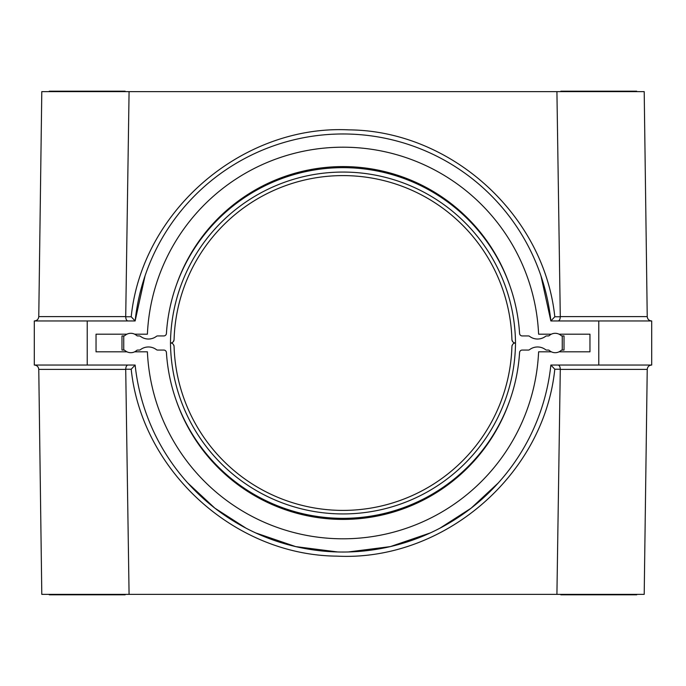 <?xml version="1.0" encoding="UTF-8"?>
<svg xmlns="http://www.w3.org/2000/svg" width="686" height="686" viewBox="0 0 686 686"><rect width="100%" height="100%" fill="white"/><g stroke="black" fill="none" stroke-linecap="round" stroke-linejoin="round"><path stroke-width="1.03" d="M121.979 335.943L123.797 335.943A1.766 1.766 0 0 0 124.963 335.505A8.824 8.824 0 0 1 136.634 335.505A1.766 1.766 0 0 0 137.8 335.943L139.327 335.943A1.766 1.766 0 0 1 140.398 336.303A13.231 13.231 0 0 0 156.477 336.303A1.766 1.766 0 0 1 157.548 335.943L163.782 335.943A2.65 2.65 0 0 0 166.424 333.465A176.928 176.928 0 0 1 343 167.658A176.928 176.928 0 0 1 519.576 333.465A2.65 2.65 0 0 0 522.217 335.943L528.452 335.943A1.766 1.766 0 0 1 529.523 336.303A13.231 13.231 0 0 0 545.602 336.303A1.766 1.766 0 0 1 546.673 335.943L548.2 335.943A1.766 1.766 0 0 0 549.366 335.505A8.824 8.824 0 0 1 561.037 335.505A1.766 1.766 0 0 0 562.203 335.943L564.021 335.943L564.021 350.057L562.203 350.057A1.766 1.766 0 0 0 561.037 350.495A8.824 8.824 0 0 1 549.366 350.495A1.766 1.766 0 0 0 548.2 350.057L546.673 350.057A1.766 1.766 0 0 1 545.602 349.697A13.231 13.231 0 0 0 529.523 349.697A1.766 1.766 0 0 1 528.452 350.057L522.217 350.057A2.65 2.65 0 0 0 519.576 352.535A176.928 176.928 0 0 1 343 518.342A176.928 176.928 0 0 1 166.424 352.535A2.65 2.65 0 0 0 163.782 350.057L157.548 350.057A1.766 1.766 0 0 1 156.477 349.697A13.231 13.231 0 0 0 140.398 349.697A1.766 1.766 0 0 1 139.327 350.057L137.8 350.057A1.766 1.766 0 0 0 136.634 350.495A8.824 8.824 0 0 1 124.963 350.495A1.766 1.766 0 0 0 123.797 350.057L121.979 350.057L121.979 335.943L121.979 350.057M134.645 351.824L147.396 351.824A195.802 195.802 0 0 0 343 538.802A195.802 195.802 0 0 0 538.604 351.824L551.355 351.824M126.953 334.176L96.04 334.176L96.04 351.824L126.953 351.824M509.561 401.096A176.396 176.396 0 0 1 176.439 401.096M559.047 351.824L589.96 351.824L589.96 334.176L559.047 334.176M550.867 365.046A209.033 209.033 0 0 1 135.133 365.046L34.3 365.046L34.3 320.954L135.133 320.954A209.033 209.033 0 0 1 550.867 320.954L651.7 320.954L651.7 365.046L550.867 365.046L554.794 369.231C543.895 475.441 443.353 561.525 336.955 556.132C234.741 555.308 141.865 471.102 131.198 369.231L125.71 369.231L129.079 594.368L41.795 594.368L38.768 369.402L125.71 369.402M134.645 334.176L147.396 334.176A195.802 195.802 0 0 1 343 147.198A195.802 195.802 0 0 1 538.604 334.176L551.355 334.176M145.038 275.875L135.133 320.954L131.206 316.769C142.096 210.645 242.492 124.586 348.822 129.868C451.114 130.572 544.135 214.821 554.803 316.769L560.29 316.769L556.921 91.632L644.205 91.632L647.232 316.598L560.29 316.598M125.71 316.598L38.768 316.598L41.795 91.632L129.079 91.632L125.71 316.769C125.838 319.204 126.55 320.602 127.828 320.954M129.079 91.632L556.921 91.632M540.962 275.875L550.867 320.954L554.794 316.769M560.29 316.769C560.162 319.204 559.45 320.602 558.172 320.954M49.298 91.632L49.298 91.187L125.144 91.187L125.144 91.632M49.298 594.368L49.298 594.813L125.144 594.813L125.144 594.368M129.079 594.368L644.205 594.368L647.232 369.402C647.524 366.753 648.99 365.304 651.64 365.046M558.172 365.046C559.45 365.398 560.162 366.796 560.29 369.231L556.921 594.368M125.71 369.231C125.838 366.796 126.55 365.398 127.828 365.046M135.125 365.046L131.206 369.231M145.638 411.866L146.144 413.315M149.531 422.156L149.917 423.091M187.698 482.918L214.881 508.172L246.085 528.211M255.612 532.893L295.683 546.605L337.692 551.964M348.299 551.964L390.308 546.613L430.388 532.893M439.906 528.211L471.119 508.172L498.302 482.918M536.083 423.091L536.461 422.164M539.856 413.298L540.362 411.866M560.856 594.368L560.856 594.813L636.702 594.813L636.702 594.368M560.856 91.632L560.856 91.187L636.702 91.187L636.702 91.632M509.561 284.904A176.396 176.396 0 0 0 176.439 284.904M564.021 350.057L564.021 335.943M174.081 346.421L174.081 346.421C173.507 344.046 172.332 342.897 170.557 343L170.557 343C172.332 343.103 173.507 341.954 174.081 339.579L174.012 340.179A3.524 3.524 0 0 1 173.85 340.745L173.601 341.259A3.524 3.524 0 0 1 173.292 341.705L172.983 342.031A3.524 3.524 0 0 1 172.941 342.074L172.606 342.348A3.524 3.524 0 0 1 172.563 342.374L172.169 342.614A3.524 3.524 0 0 1 171.766 342.786L171.363 342.906A3.524 3.524 0 0 1 170.557 343L170.488 343A172.52 172.52 0 0 0 343 513.934A172.52 172.52 0 0 0 515.512 343L515.443 343C513.668 342.897 512.493 344.046 511.919 346.421A168.988 168.988 0 0 1 343 510.401A168.988 168.988 0 0 1 174.081 346.421A168.988 168.988 0 0 0 343 510.401A168.988 168.988 0 0 0 511.919 346.421L511.919 346.421M174.081 339.579A168.988 168.988 0 0 1 343 175.599A168.988 168.988 0 0 1 511.919 339.579L511.919 339.579A168.988 168.988 0 0 0 343 175.599A168.988 168.988 0 0 0 174.081 339.579L174.081 339.579M515.443 343C513.668 343.103 512.493 341.954 511.919 339.579L511.988 340.179A3.524 3.524 0 0 0 512.15 340.745L512.399 341.259A3.524 3.524 0 0 0 512.708 341.705L513.017 342.031A3.524 3.524 0 0 0 513.059 342.074L513.394 342.348A3.524 3.524 0 0 0 513.437 342.374L513.831 342.614A3.524 3.524 0 0 0 514.234 342.786L514.637 342.906A3.524 3.524 0 0 0 515.04 342.974L515.443 343M171.003 343.026A3.524 3.524 0 0 1 171.449 343.111M171.886 343.257A3.524 3.524 0 0 1 172.323 343.472M173.807 345.152A3.524 3.524 0 0 1 174.004 345.77M511.996 345.77A3.524 3.524 0 0 1 512.193 345.152M513.677 343.472A3.524 3.524 0 0 1 514.114 343.257M514.551 343.111A3.524 3.524 0 0 1 514.997 343.026M123.746 335.943L123.746 350.057M598.784 365.046L598.784 320.954M87.216 320.954L87.216 365.046M125.71 316.769L131.206 316.769M560.29 369.402L647.232 369.402M560.29 369.231L554.803 369.231M562.254 350.057L562.254 335.943M170.488 343A172.52 172.52 0 0 1 343 172.066A172.52 172.52 0 0 1 515.512 343M38.768 316.598C38.476 319.247 37.01 320.696 34.36 320.954M647.232 316.598C647.524 319.247 648.99 320.696 651.64 320.954M38.768 369.402C38.476 366.753 37.01 365.304 34.36 365.046"/></g></svg>
